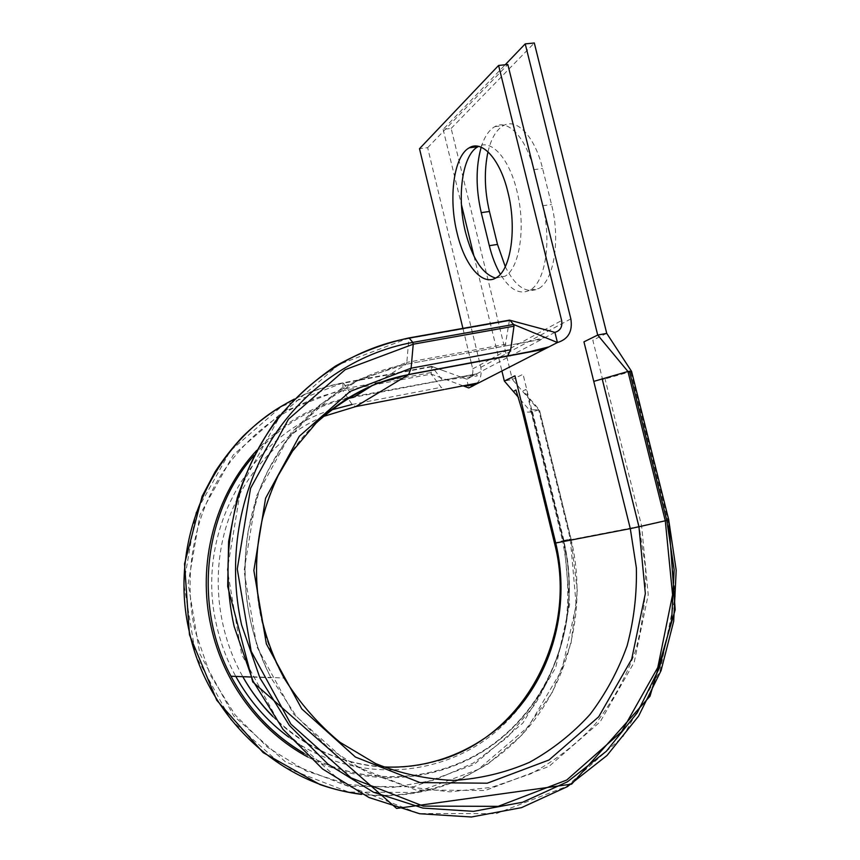 <?xml version="1.0" encoding="UTF-8"?>
<svg xmlns="http://www.w3.org/2000/svg" width="860" height="860" viewBox="0 0 860 860"><rect width="100%" height="100%" fill="white"/><g stroke="black" fill="none" stroke-linecap="round" stroke-linejoin="round"><path stroke-width="0.64" stroke-dasharray="4.3 3.22" d="M293.776 399.696C309.697 391.741 326.23 386.161 343.387 382.969L353.578 397.309L476.676 373.863L477.182 375.96L443.19 380.249L441.997 379.712L431.645 366.328L431.183 374.089L441.191 387.333L444.168 389.494M303.677 753.059C369.155 791.178 451.328 781.589 504.841 734.902C558.473 688.075 580.693 610.363 563.805 541.069L531.362 409.79L539.435 409.833L531.125 412.058L522.547 412.112M487.996 151.801C491.167 138.492 496.284 129.774 503.347 125.635C516.699 117.626 534.909 136.482 542.585 168.495L551.518 204.497C560.666 239.757 553.894 280.392 538.833 288.476L538.672 288.573C526.653 294.195 515.527 286.896 505.282 266.675M481.17 147.21C484.373 136.912 488.921 130.064 494.79 126.667C507.991 118.658 526.073 137.589 533.748 169.678L542.692 205.776C551.851 241.133 545.24 281.844 530.351 289.917L530.19 290.013C519.902 295.206 509.958 289.938 500.369 274.232M495.629 278.092L504.981 276.254C519.687 268.449 526.126 226.718 516.849 190.694C509.185 158.541 491.479 139.062 478.568 146.372M531.684 409.618L523.052 374.261L512.334 379.496L451.145 128.43L443.137 129.387L505.164 64.779M443.137 129.387L461.433 204.605M473.967 256.13L501.907 370.983M451.145 128.43L534.296 43M606.741 333.379L592.82 340.184L602.634 379.625L631.552 371.369M471.269 362.909L472.71 368.875C473.505 374.261 471.495 377.69 466.679 379.174L468.797 387.946C478.407 384.957 482.417 378.088 480.826 367.338L427.635 147.683L419.497 148.694M471.237 362.769L462.927 328.38M427.635 147.683L507.83 64.5M554.915 332.358L541.886 339.27L505.142 345.989L529.867 341.377L545.713 337.238M474.29 375.143L460.831 377.035L466.679 379.174L476.676 373.863L352.535 396.729M360.802 794.038C427.108 802.122 492.608 773.065 532.652 722.314C572.524 671.241 586.187 601.699 570.976 538.887L570.298 539.016L538.736 410.069L512.334 379.496L504.347 381.044M372.982 385.097L406.113 364.253C346.623 375.272 292.067 417.379 264.289 478.3C236.801 539.263 238.79 616.007 270.975 677.82L296.485 716.412L328.896 748.329L366.521 772.108L407.468 786.76L449.758 791.845L491.415 787.394L530.631 773.903C555.087 760.778 576.759 744.018 595.647 723.615C612.61 701.545 625.897 677.325 635.497 650.955C642.839 623.822 646.193 596.163 645.548 567.955L639.13 526.449L563.45 541.123L525.976 389.419L523.009 390.892L539.435 409.833L571.018 538.865L577.35 591.1L571.04 643.452L552.195 692.59L521.622 735.311L488.007 763.927L462.562 778.289C430.817 792.866 397.148 798.252 361.565 794.425M509.442 320.156L505.142 345.989L406.113 364.253L505.056 346.042M438.503 368.897L431.935 366.5L343.075 382.808L281.521 406.49L230.34 450.866L196.08 512.141L183.803 583.392L195.757 655.718L230.738 719.691L284.09 767.023L348.623 792.049L415.993 792.501L478.138 769.463L528.373 726.7L561.956 669.746L576.178 604.988L570.298 539.016L562.58 540.8L531.125 412.058L518.515 397.449M460.831 377.035L438.772 368.994M463.088 385.839L431.183 374.089L343 390.666L352.095 404.479L355.76 406.576M431.397 366.822L342.936 383.281L343 390.666C292.647 400.91 252.141 428.753 221.482 474.193C193.306 518.72 183.051 576.447 194.973 630.53L210.324 675.1L235.049 714.811L267.686 747.383L306.257 771.022L348.483 784.578L391.934 787.577L434.279 780.16L473.344 763.046L507.303 737.439L534.673 704.845C549.379 680.249 559.742 653.901 565.762 625.79C569.191 597.249 568.127 568.922 562.58 540.8L555.098 542.993L523.192 412.166M330.756 410.091C249.98 434.934 194.338 532.963 216.655 625.639C220.697 643.506 227.072 660.426 235.801 676.412M307.837 757.015C373.724 792.361 454.402 780.772 506.626 733.709C558.936 686.484 580.307 609.643 563.612 541.058L570.976 538.887L539.381 409.812M430.828 372.584L342.635 389.129L282.962 411.789L233.275 454.972L200.068 514.516L188.189 583.682L199.81 653.858L233.748 715.939L285.509 761.895L348.149 786.255L413.596 786.792L474.032 764.497L522.944 723.002L555.689 667.661L569.61 604.666L563.923 540.467L532.469 411.789M323.016 416.584C279.145 435.375 242.971 474.784 226.975 524.019C211.237 573.308 216.849 630.412 242.617 676.39L284.036 678.013C237.027 597.076 251.722 486.438 312.943 426.216M272.351 715.832C304.193 746.975 341.151 763.992 383.238 766.883M668.725 519.784L639.13 526.449L602.634 379.625M346.72 398.771C310.707 407.339 279.822 426.227 254.065 455.424M476.676 373.863L541.886 339.27M472.71 368.875L490.168 359.383M490.576 359.158L561.644 320.522M480.826 367.338L570.846 318.866M542.692 205.776L551.518 204.497M533.748 169.678L542.585 168.495M303.935 753.317C369.316 791.254 451.263 781.568 504.648 734.87C558.14 688.043 580.307 610.363 563.45 541.123L531.555 409.876M288.691 737.095C350.644 782.482 435.074 779.579 491.264 735.397C547.648 691.203 572.115 612.761 555.098 542.993L554.507 543.187M348.773 397.492C313.427 405.178 282.725 422.84 256.667 450.457M352.095 404.479L441.191 387.333M409.263 337.873L338.84 364.522L280.338 415.401L241.165 486.427L227.341 569.567L241.606 654.277L282.531 729.248L344.516 784.567L418.981 813.528L496.112 813.646L566.622 786.459L623.005 736.59L660.147 670.617L675.293 595.926L667.801 519.977L630.692 371.724M509.195 320.726L408.865 338.474L406.823 362.404L343.731 386.312L291.25 432.44L256.291 496.413L244.068 571.008L256.936 646.86L293.55 714.004L349.02 763.701L415.81 789.985L485.244 790.501L548.992 766.421L600.237 721.755L634.196 662.308L648.214 594.744L641.603 525.922L605.021 378.841M505.949 344.204L406.823 362.404L406.178 364.199L360.437 378.905L319.049 405.458L284.746 442.717L267.868 470.882L259.505 489.963L248.25 530.684C239.929 581.876 247.508 630.928 270.975 677.82L250.443 677.003M530.19 290.013L538.672 288.573M504.981 276.254L496.36 277.662M494.79 126.667L503.347 125.635M431.58 366.349L343.075 382.808C326.262 385.946 310.03 391.364 294.389 399.072M272.91 716.638C317.082 761.584 382.625 777.838 438.213 760.649M618.727 351.729L630.81 370.23M431.645 366.328L444.749 371.176M520.106 323.027L546.078 329.982"/><path stroke-width="1.29" d="M505.282 266.675L497.499 244.423L489.437 211.474C484.513 190.361 484.029 170.474 487.996 151.801M500.369 274.232C495.715 266.213 492.027 256.699 489.318 245.68L481.245 212.656C475.763 188.705 475.731 166.894 481.17 147.21M457.165 233.361C464.615 265.299 482.535 286.735 496.36 277.662C510.883 269.889 517.15 228.072 507.862 191.952C500.068 159.143 482.041 139.61 469.248 147.802C453.618 156.154 448.318 198.596 457.165 233.361M478.568 146.372L477.934 146.716C462.11 155.069 456.638 197.434 465.475 232.114C472.495 258.839 482.546 274.168 495.629 278.092M583.951 341.839L597.711 335.056L606.741 333.379L631.584 371.402L668.725 519.784L631.541 371.369L627.95 371.488L593.765 381.388L583.951 341.839M505.164 64.779L525.223 43.881L597.711 335.056L627.95 371.488L665.296 520.784L668.725 519.784M461.433 204.605L473.967 256.13M501.907 370.983L504.347 381.044L514.947 375.831L523.589 411.263L522.493 411.875L515.957 389.956L513.388 391.515L504.347 381.044M525.223 43.881L534.296 43L606.741 333.379M462.927 328.38L419.497 148.694L498.596 65.457L561.644 320.522C562.612 326.768 560.376 330.713 554.915 332.358L509.529 320.124L409.263 337.873M474.967 384.785L463.669 386.054L468.797 387.946L557.43 342.538C568.32 339.216 572.792 331.326 570.846 318.866L507.83 64.5L498.596 65.457M444.168 389.494L355.76 406.576L408.586 374.637L507.518 356.137L510.668 349.74L513.99 326.198L513.56 324.457L557.43 342.538L554.915 332.358M522.547 412.112L554.528 543.24L630.294 528.62L593.765 381.388M312.943 426.216C340.431 398.739 372.305 381.55 408.586 374.637L411.112 368.198L413.23 344.204L412.8 342.409L513.56 324.457L509.915 320.296L409.478 338.055C352.589 348.268 299.162 383.517 265.235 436.869C231.641 490.372 219.461 560.537 234.156 626.521L252.937 680.916L283.015 729.345L322.532 768.947L369.026 797.542L419.648 813.732L471.43 817L521.547 807.637L567.449 786.61L607.02 755.467L638.604 716.101L661.061 670.628L673.681 621.275L676.196 570.266L668.704 519.806L675.186 609.804L650.009 696.192L571.653 784.137L396.611 808.443L252.754 681.948L227.696 586.499L228.609 541.51L237.209 497.983C246.551 470.151 259.279 444.566 275.383 421.239C293.142 399.545 313.233 381.12 335.647 365.973C359.039 352.879 383.506 343.516 409.07 337.905L412.8 342.409C357.126 352.482 304.902 387.075 271.792 439.31C239.016 491.705 227.19 560.333 241.585 624.854L259.967 678.045L289.368 725.41L327.993 764.174L373.433 792.189L422.916 808.088L473.559 811.346L522.59 802.251L567.536 781.74L606.289 751.307L637.26 712.779L659.276 668.241L671.671 619.888L674.154 569.89L666.801 520.418L629.466 371.187M518.515 397.449L513.388 391.515M463.669 386.054L463.088 385.839M352.095 404.479L330.756 410.091M256.667 450.457C215.215 494.812 196.564 563.601 211.173 627.133C223.374 682.582 260.118 731.591 307.837 757.015M293.776 399.696C215.72 436.987 167.141 537.758 189.383 632.046C207.4 717.476 280.833 785.234 360.802 794.038M489.318 245.68L497.499 244.423M507.518 356.137L544.337 349.246M445.351 389.268L478.837 382.797M355.76 406.576L323.016 416.584M272.91 716.638C261.171 704.813 251.131 691.494 242.789 676.691C251.002 691.15 260.859 704.2 272.351 715.832M383.238 766.883C438.955 769.958 492.565 743.287 525.234 699.438C557.721 655.331 568.6 596.464 555.732 543.036L523.589 411.263M549.045 346.838L529.438 351.772L408.865 374.433L375.562 384.044C354.116 393.719 334.336 406.683 316.222 422.926L292.475 451.21L278.124 475.655C271.728 489.372 266.514 503.67 262.472 518.548C249.98 574.029 257.161 627.187 284.036 678.013C299.484 702.76 318.135 724.195 340.012 742.32L375.712 763.637C401.233 773.839 427.323 779.429 453.962 780.396C480.364 778.708 505.54 772.678 529.491 762.325C552.281 749.705 572.47 733.741 590.046 714.413C605.827 693.547 618.179 670.682 627.091 645.838C633.895 620.286 636.98 594.238 636.346 567.697L630.294 528.62L638.937 526.761L602.118 378.658M346.72 398.771L353.578 397.309L372.982 385.097M254.065 455.424C203.992 511.926 192.866 605.322 230.975 676.218C248.54 709.145 272.771 734.762 303.677 753.059M481.245 212.656L489.437 211.474M554.507 543.187L554.528 543.24C577.963 632.089 526.89 735.321 438.213 760.649M352.535 396.729L348.773 397.492M235.801 676.412C249.282 700.782 266.912 721.013 288.691 737.095M510.679 349.74L411.112 368.198L350.041 391.483L299.302 436.256L265.579 498.273L253.85 570.492L266.353 643.893L301.774 708.898L355.416 757.047L420.013 782.589L487.222 783.202L549.002 759.993L598.721 716.778L631.702 659.147L645.344 593.583L638.937 526.761L665.296 520.784L672.574 594.765L657.792 667.489L621.608 731.645L566.729 780.041L498.187 806.347L423.281 806.1L351.02 777.859L290.884 724.088L251.174 651.278L237.263 569.041L250.572 488.276L288.476 419.218L345.225 369.649L413.23 344.204L513.99 326.198M303.935 753.317C272.921 734.999 248.594 709.307 230.975 676.218L250.443 677.003M477.934 146.716L469.248 147.802M294.389 399.072C275.383 408.855 258.054 421.475 242.38 436.923C232.383 447.651 223.299 459.262 215.14 471.753L202.1 496.36L184.534 563.891L189.479 634.766L216.752 700.276L263.149 752.607L319.845 784.513C333.529 789.276 347.44 792.576 361.565 794.425M630.81 370.23L631.552 371.369M509.808 320.2L520.106 323.027"/></g></svg>
